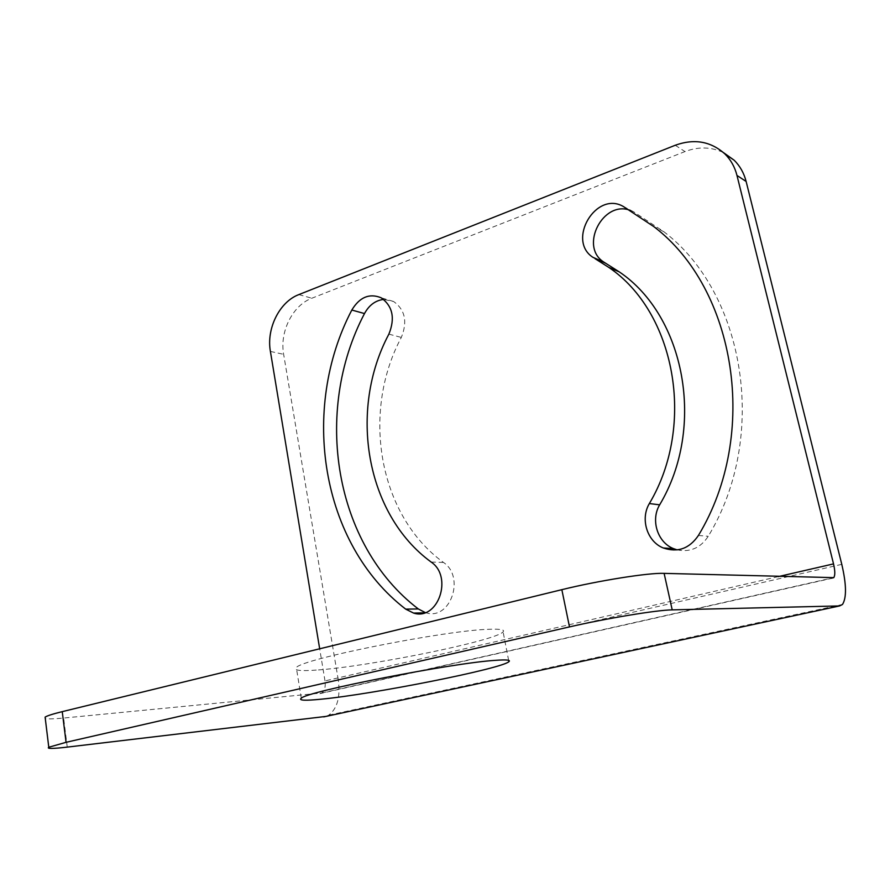 <?xml version="1.0" encoding="UTF-8"?>
<svg xmlns="http://www.w3.org/2000/svg" width="890" height="890" viewBox="0 0 890 890"><rect width="100%" height="100%" fill="white"/><g stroke="black" fill="none" stroke-linecap="round" stroke-linejoin="round"><path stroke-width="0.67" stroke-dasharray="4.45 3.34" d="M778.305 576.609L325.006 680.906C325.762 686.724 324.683 690.751 321.78 692.999L63.635 718.052C53.8 718.986 47.693 719.131 45.279 718.497M316.261 670.092C300.164 671.238 293.522 670.404 296.326 667.589C301.054 659.09 446.513 630.076 489.578 629.274C500.536 628.874 505.042 629.742 503.095 631.844C496.253 640.767 367.959 666.777 316.261 670.092M841.784 564.349L338.256 679.804C340.536 696.781 337.366 708.562 328.755 715.137L325.963 716.417M338.256 679.804L283.643 354.331C279.482 331.792 292.643 305.337 311.845 298.228L685 151.567C698.472 146.483 711.288 146.817 723.448 152.579M677.268 549.898C690.251 552.445 700.575 547.917 708.229 536.303C768.893 436.423 745.008 293.144 663.851 231.723L633.624 211.798L630.409 210.418M425.242 612.565L426.121 612.821C450.34 620.642 465.492 577.043 443.498 562.458C378.384 515.165 361.184 412.348 401.323 337.421C407.665 321.746 405.095 309.764 393.614 301.499L383.657 299.418M325.006 680.906L319.677 648.788M832.695 578.144L319.899 693.644M67.251 747.111L63.635 718.052M298.829 294.601L311.845 298.228M270.404 351.428L283.643 354.331M675.221 145.27L685 151.567M388.874 334.139L401.323 337.421M431.149 562.046L443.498 562.458M698.416 535.457L708.229 536.303M623.278 206.458L633.624 211.798M328.755 715.137L842.463 604.488M321.78 692.999L831.605 578.122M508.635 660.347L503.095 631.844M301.276 698.216L296.326 667.589M393.614 301.499L381.143 297.772M426.121 612.821L424.374 612.854M663.851 231.723L653.794 226.594"/><path stroke-width="1.33" d="M45.279 718.497L45.112 717.118C47.092 715.794 52.799 713.969 62.244 711.644L561.846 589.669C598.314 580.647 648.921 572.637 664.118 573.371L833.774 577.632C835.209 575.374 835.131 570.79 833.53 563.893L778.305 576.609M723.448 152.579L734.161 160.222C739.99 166.007 743.984 173.094 746.131 181.471L841.784 564.349C846.468 584.463 846.702 597.846 842.463 604.488L839.582 605.934L672.206 609.873C657.109 609.995 606.279 618.383 569.489 626.905L66.071 742.316L48.783 747.244C46.458 748.846 52.61 748.802 67.251 747.111L325.963 716.417M630.409 210.418C603.22 199.705 579.19 246.308 603.542 261.905L619.229 271.862C684.844 315.861 706.171 427.022 659.657 504.83C650.49 520.005 657.454 542.388 673.519 548.641L677.268 549.898M383.657 299.418C375.491 300.397 369.105 305.114 364.5 313.558C313.024 411.369 333.795 544.457 418.289 608.938L425.242 612.565M833.53 563.893L736.976 175.452C734.817 166.964 730.79 159.788 724.894 153.926C710.787 141.299 694.233 138.417 675.221 145.27L298.829 294.601C279.505 301.832 266.232 328.621 270.404 351.428L319.677 648.788M388.874 334.139C395.282 318.253 392.701 306.138 381.143 297.772C369.395 293.032 359.616 297.127 351.817 310.043C299.908 409.122 320.623 543.79 405.707 609.138L413.583 613.077C437.991 620.998 453.31 576.82 431.149 562.046C365.568 514.131 348.368 410.056 388.874 334.139M595.054 258.69L608.704 267.356C674.92 311.834 696.414 424.597 649.355 503.551C640.088 518.948 647.097 541.654 663.328 547.984C677.735 552.812 689.427 548.641 698.416 535.457C759.837 434.075 735.752 288.672 653.794 226.594L623.278 206.458C595.977 190.616 566.63 240.333 592.873 257.299L605.712 263.284M495.563 660.324C506.499 659.535 510.949 659.98 508.902 661.682C501.649 668.768 372.732 694.334 321.056 699.206C304.959 700.808 298.373 700.475 301.276 698.216C306.316 691.552 452.621 662.883 495.563 660.324M66.071 742.316L62.244 711.644M569.489 626.905L561.846 589.669M672.206 609.873L664.118 573.371M839.582 605.934L323.726 716.895M736.976 175.452L746.131 181.471M351.817 310.043L364.5 313.558M405.707 609.138L418.289 608.938M649.355 503.551L659.657 504.83M45.112 717.118L48.783 747.244M734.161 160.222L724.894 153.926M831.605 578.122L833.774 577.632M508.902 661.682L508.635 660.347M424.374 612.854L413.583 613.077M673.519 548.641L663.328 547.984M608.704 267.356L619.229 271.862M603.542 261.905L592.873 257.299"/></g></svg>
